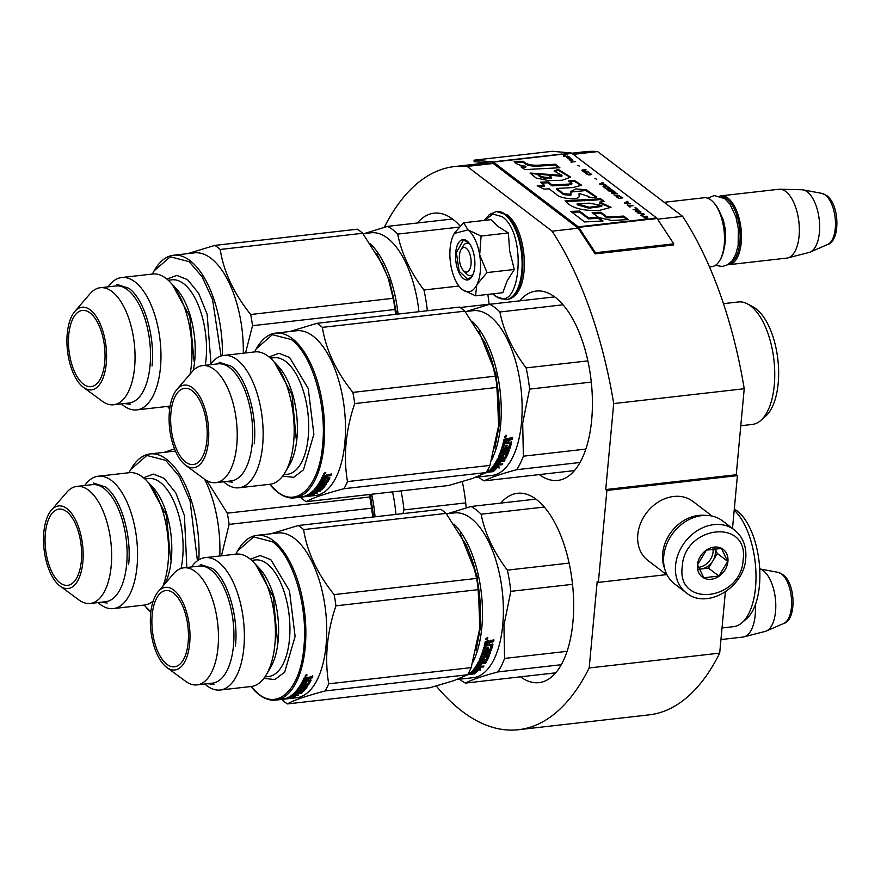 <?xml version="1.0" encoding="UTF-8"?>
<svg xmlns="http://www.w3.org/2000/svg" width="881" height="881" viewBox="0 0 881 881"><rect width="100%" height="100%" fill="white"/><g stroke="black" fill="none" stroke-linecap="round" stroke-linejoin="round"><path stroke-width="1.32" d="M725.371 591.911L719.689 653.129L589.18 667.963L597.197 581.493L598.353 582.385L606.888 490.464L605.721 489.572L736.241 474.738L744.225 388.741A283.385 132.172 -96.5 0 0 682.61 216.341L597.67 151.587A283.385 132.172 -96.5 0 0 585.006 151.73L571.769 153.239M436.26 686.002A283.385 132.172 -96.5 0 0 518.491 729.71L649.011 714.876A283.385 132.172 -96.5 0 0 719.689 653.129M732.496 528.479L737.408 475.63L736.241 474.738M518.491 729.71A283.385 132.172 -96.5 0 0 589.18 667.963M474.044 160.188L492.931 161.884A2.973 1.388 83.5 0 1 493.382 162.082L578.321 226.835A2.973 1.388 83.5 0 1 578.762 227.32L595.435 252.737L673.756 243.839L657.072 218.422A2.973 1.388 -96.5 0 0 656.631 217.937L571.692 153.173A2.973 1.388 -96.5 0 0 571.24 152.986L552.354 151.29L474.044 160.188L474.143 161.664L493.03 163.359A1.487 0.694 83.5 0 1 493.261 163.459L467.15 166.421A283.385 132.172 -96.5 0 0 454.486 166.564A283.385 132.172 -96.5 0 0 384.325 227.276M597.67 151.587L573.256 154.362M493.261 163.459L578.2 228.212L552.09 231.174L467.15 166.421M682.61 216.341L657.578 219.193M744.225 388.741L613.705 403.575A283.385 132.172 -96.5 0 0 552.09 231.174M613.705 403.575L605.721 489.572M737.408 475.63L606.888 490.464M666.499 574.632L598.353 582.385M500.782 503.106A95.291 44.435 83.5 0 1 517.455 493.294A95.291 44.435 83.5 0 1 536.43 499.494A95.291 44.435 83.5 0 1 573.652 602.824A95.291 44.435 83.5 0 1 538.985 682.643A95.291 44.435 83.5 0 1 520.517 676.817M462.305 481.687A95.291 44.435 83.5 0 1 466.181 507.83M417.363 222.992A95.291 44.435 83.5 0 1 434.047 213.169A95.291 44.435 83.5 0 1 453.01 219.369A95.291 44.435 83.5 0 1 460.157 226.076M487.832 294.408A95.291 44.435 83.5 0 1 489.142 304.441M519.537 300.884A95.291 44.435 83.5 0 1 536.221 291.06A95.291 44.435 83.5 0 1 555.184 297.271A95.291 44.435 83.5 0 1 592.406 400.602A95.291 44.435 83.5 0 1 557.739 480.42A95.291 44.435 83.5 0 1 539.282 474.595M734.38 529.91L722.541 520.88A39.601 31.98 127.3 0 0 686.266 521.1A39.601 31.98 127.3 0 0 663.723 556.329A39.601 31.98 127.3 0 0 674.527 583.861L686.365 592.891C706.848 610.081 744.39 587.374 745.755 558.4C746.659 546.33 742.87 536.837 734.38 529.91A39.601 31.98 127.3 0 0 698.115 530.131A39.601 31.98 127.3 0 0 675.573 565.36A39.601 31.98 127.3 0 0 686.365 592.891M743.157 559.71C748.883 517.995 684.207 525.34 682.246 566.637C676.509 608.353 741.185 600.996 743.157 559.71M727.926 561.439A17.323 13.986 127.3 0 0 714.194 547.09A17.323 13.986 127.3 0 0 697.466 564.897A17.323 13.986 127.3 0 0 711.209 579.258A17.323 13.986 127.3 0 0 727.926 561.439M727.684 561.395L721.429 548.467L706.353 550.173L697.543 564.82L703.798 577.749L718.874 576.042L727.684 561.395L717.321 553.488L714.821 548.334M718.874 576.042L708.5 568.135L717.321 553.488M699.018 569.214L708.5 568.135M698.952 569.06A14.845 11.993 127.3 0 0 700.968 568.994A14.845 11.993 127.3 0 0 712.916 560.812A14.845 11.993 127.3 0 0 715.295 553.72A14.845 11.993 127.3 0 0 714.722 548.334M712.927 548.489A14.845 11.993 -52.7 0 1 713.048 552.002A14.845 11.993 127.3 0 1 698.259 567.32M712.189 516.101L692.94 501.432A37.123 29.976 127.3 0 0 658.944 501.63A37.123 29.976 127.3 0 0 637.8 534.657A37.123 29.976 127.3 0 0 647.931 560.481L667.181 575.15M705.108 515.396A37.123 29.976 127.3 0 0 662.655 553.598A37.123 29.976 127.3 0 0 664.615 568.509M755.358 604.751A34.645 16.155 83.5 0 1 743.905 636.875A34.645 16.155 83.5 0 1 742.87 637.062L720.955 639.562M759.708 568.917L778.044 572.331A25.967 12.114 83.5 0 1 781.48 573.949A25.967 12.114 83.5 0 1 791.567 600.291A25.967 12.114 83.5 0 1 783.848 623.407L766.316 631.027A31.606 14.746 83.5 0 0 775.721 602.879A31.606 14.746 83.5 0 0 763.442 570.811A31.606 14.746 -96.5 0 0 759.708 568.939M766.316 631.027A31.606 14.746 83.5 0 1 765.226 631.402L743.905 636.875M466.291 248.288A12.378 5.771 -96.5 0 0 461.016 249.675A12.378 5.771 -96.5 0 0 463.384 270.577A12.378 5.771 -96.5 0 0 464.155 271.271A12.378 5.771 83.5 0 0 471.027 264.212A12.378 5.771 83.5 0 0 466.291 248.288M713.125 201.969A34.645 16.155 83.5 0 1 719.777 260.479L720.317 259.576A33.665 15.704 83.5 0 0 713.852 202.74L713.125 201.969A34.645 16.155 83.5 0 0 710.978 200.02A34.645 16.155 -96.5 0 0 704.073 197.762L664.186 202.3M719.777 260.479A34.645 16.155 83.5 0 1 711.903 266.624L709.48 266.899M729.512 263.43A33.665 15.704 83.5 0 0 740.084 233.85A33.665 15.704 83.5 0 0 726.99 199.106A33.665 15.704 -96.5 0 0 721.946 196.915M727.64 264.729A34.645 16.155 83.5 0 0 728.873 264.685A34.645 16.155 83.5 0 0 741.472 235.668A34.645 16.155 83.5 0 0 727.937 198.093A34.645 16.155 -96.5 0 0 721.043 195.835A34.645 16.155 -96.5 0 0 719.843 196.067M821.896 193.38L826.796 195.637C839.89 204.998 840.287 241.196 827.7 244.455A25.967 12.114 83.5 0 0 835.419 221.34A25.967 12.114 83.5 0 0 825.332 194.998A25.967 12.114 83.5 0 0 821.896 193.38L803.109 189.889A31.606 14.746 -96.5 0 1 807.293 191.86A31.606 14.746 83.5 0 1 819.572 223.928A31.606 14.746 83.5 0 1 810.179 252.076A31.606 14.746 83.5 0 1 809.077 252.451L787.768 257.924A34.645 16.155 83.5 0 0 799.32 227.981A34.645 16.155 83.5 0 0 785.808 191.518A34.645 16.155 -96.5 0 0 779.949 189.217A34.645 16.155 -96.5 0 0 778.903 189.261L721.043 195.835M787.768 257.924A34.645 16.155 83.5 0 1 786.733 258.111L728.873 264.685M803.109 189.889A31.606 14.746 -96.5 0 0 801.963 189.767L779.949 189.217M480.321 271.293A32.179 15.01 -96.5 0 0 479.682 254.818L487.028 272.57L477.028 284.442A32.179 15.01 -96.5 0 0 480.321 271.293M473.163 274.211A16.332 7.621 83.5 0 1 470.553 275.621A16.332 7.621 83.5 0 1 465.377 272.548M462.129 248.288A16.332 7.621 83.5 0 1 466.864 243.156A16.332 7.621 83.5 0 1 469.716 243.938M484.781 220.36L492.875 214.061L502.181 216.682C528.038 233.784 520.286 317.281 494.88 295.322L493.118 293.802M474.749 267.042A20.296 9.46 83.5 0 1 472.128 276.359A20.296 9.46 83.5 0 1 460.763 275.676A20.296 9.46 83.5 0 1 455.697 252.528A20.296 9.46 83.5 0 1 468.229 242.088A20.296 9.46 83.5 0 1 474.749 267.042M454.277 233.509L453.539 234.886A32.179 15.01 -96.5 0 0 450.709 264.366L450.83 265.137A32.179 15.01 83.5 0 0 460.455 287.845A32.179 15.01 83.5 0 0 462.272 289.519L462.635 289.794A32.179 15.01 83.5 0 0 476.786 284.926L475.542 295.807L502.809 292.701L507.137 280.918L514.295 269.476L509.67 251.019L508.359 232.958L498.051 226.494L490.926 219.666L463.659 222.761L467.998 229.908C473.659 234.621 477.557 242.925 479.682 254.818L481.092 236.053L467.998 229.908L454.321 233.432M508.359 232.958L481.092 236.053M514.295 269.476L487.028 272.57M475.542 295.807L462.635 289.794M454.871 232.551L463.659 222.761M472.271 276.105L467.899 279.409L459.177 271.304L456.369 252.649L463.417 240.061L468.428 242.286M476.114 650.255L480.508 627.052L477.216 576.295L460.267 533.875M472.888 662.193A82.913 38.665 -96.5 0 0 481.841 627.316A82.913 38.665 -96.5 0 0 453.979 524.052M734.203 510.132A61.626 28.743 -96.5 0 1 755.524 587.462A61.626 28.743 83.5 0 1 741.934 622.757A61.626 28.743 83.5 0 1 733.565 626.655L722.024 627.966M734.302 509.086A57.915 27.014 -96.5 0 1 759.433 585.491A57.915 27.014 83.5 0 1 746.67 618.66L741.934 622.757M474.485 673.183L472.833 673.37M472.315 673.425L468.714 673.833M555.669 672.831L465.454 683.083A91.569 42.706 83.5 0 1 459.574 679.218M561.252 664.715L497.919 671.917C482.116 676.201 471.291 679.923 465.454 683.083M567.067 651.323L504.593 658.415A91.569 42.706 83.5 0 1 497.919 671.917M535.923 499.109L470.994 506.487L447.724 513.667M544.304 507.027L481.125 514.207A91.569 42.706 -96.5 0 0 470.994 506.487M569.115 563.102L507.357 570.128C493.624 552.057 484.88 533.412 481.125 514.207M572.529 584.323L510.815 591.338A91.569 42.706 -96.5 0 0 507.357 570.128M504.593 658.415L503.932 625.312L510.815 591.338M446.403 513.821L454.464 512.907A82.913 38.665 -96.5 0 1 502.732 624.937A82.913 38.665 83.5 0 1 473.196 677.665L457.074 679.493M472.458 672.434L474.374 672.776L474.617 673.701L472.712 673.348A82.913 38.665 -96.5 0 0 476.566 669.142L476.28 668.294M476.566 669.142L474.33 668.514L479.859 667.886L480.552 670.177L479.55 667.038L475.013 667.556M474.374 672.776A81.922 38.202 -96.5 0 0 478.262 668.8L480.277 669.296M474.617 673.701A82.913 38.665 -96.5 0 0 478.548 669.681L478.262 668.8M472.326 673.458A82.913 38.665 -96.5 0 0 476.192 669.274L474.187 668.723A82.913 38.665 -96.5 0 1 470.399 673.073L468.395 672.655L468.879 674.483L474.452 673.844L472.326 673.458L472.073 672.544A81.922 38.202 -96.5 0 0 475.377 669.053M473.328 672.765L474.209 672.919L473.031 673.051M472.238 673.15L468.648 673.558M490.948 645.288L490.684 644.925A81.922 38.202 -96.5 0 0 490.684 644.925L484.374 645.399M480.806 664.186A81.922 38.202 -96.5 0 1 479.914 665.596L480.233 666.432L483.966 666.014L483.317 666.972L475.024 667.545A82.913 38.665 -96.5 0 0 478.713 661.191L486.004 659.726A82.913 38.665 -96.5 0 0 487.512 656.334L485.387 656.576A82.913 38.665 -96.5 0 1 484.407 658.823L479.583 659.373A82.913 38.665 -96.5 0 0 483.878 647.271L485.497 647.083A82.913 38.665 -96.5 0 1 484.572 650.222L486.114 650.266A82.913 38.665 -96.5 0 0 486.907 647.623L488.515 647.447A82.913 38.665 -96.5 0 1 487.722 650.09L489.924 649.616A82.913 38.665 -96.5 0 0 491.102 645.509L484.209 646.059A82.913 38.665 -96.5 0 0 485.244 641.665L488.481 640.63L489.263 641.522L490.475 640.399L493.966 640.002A82.913 38.665 -96.5 0 1 493.613 641.621L489.715 642.712L489.285 642.161L489.351 644.264L489.715 642.712M484.407 658.823L484.043 658.074L479.738 659.032M480.024 659.792L479.693 659.12M485.387 656.576L485.002 655.86A81.922 38.202 -96.5 0 1 484.043 658.074M487.336 656.158L486.962 655.442L485.002 655.86M485.728 656.345L485.343 655.629M478.614 666.62L480.233 666.432A82.913 38.665 -96.5 0 0 481.698 664.087L480.079 664.274A82.913 38.665 -96.5 0 1 478.614 666.62L475.399 666.983M476.797 665.805L477.117 666.642A82.913 38.665 -96.5 0 0 478.724 664.032L478.383 663.228A81.922 38.202 -96.5 0 1 476.797 665.805L476.951 665.937M478.724 664.032L485.684 663.239L485.343 662.435L478.383 663.228M483.306 661.113L482.953 660.343A81.922 38.202 -96.5 0 1 482.193 661.796L482.535 662.589A82.913 38.665 -96.5 0 0 483.306 661.113L486.378 660.772L486.026 659.99L482.953 660.343M489.032 654.715A81.922 38.202 -96.5 0 1 486.929 659.451L487.292 660.21A82.913 38.665 -96.5 0 0 489.517 655.178L489.274 654.726M489.517 655.178L484.165 655.783A82.913 38.665 -96.5 0 1 483.217 658.074L481.775 658.426L481.235 657.523A81.922 38.202 -96.5 0 0 482.689 653.911L483.085 654.605A82.913 38.665 -96.5 0 1 481.61 658.261M483.085 654.605L490.045 653.812L489.649 653.118L482.689 653.911M489.649 653.118L490.122 651.808M490.045 653.812L490.53 652.491L483.559 653.284L483.625 651.257L483.559 653.284M492.501 643.912A81.922 38.202 -96.5 0 1 490.772 649.903L491.18 650.552L490.321 651.202L489.913 650.552L483.625 651.257M490.321 651.202L484.032 651.918M491.18 650.552A82.913 38.665 -96.5 0 0 492.931 644.485L492.512 643.912M492.931 644.485L489.351 644.264M487.127 637.481L486.697 639.749L487.127 637.481L487.821 637.712M486.708 639.099L485.827 639.188M486.257 639.232L486.697 639.749L485.993 639.507M487.292 660.21L486.378 660.772M485.684 663.239L486.279 662.16L482.535 662.589M480.552 670.177L478.548 669.681M493.613 641.621L490.111 641.423L489.285 642.161M493.173 641.071L493.525 639.485M490.904 645.299L490.486 644.705M480.354 661.455L481.698 661.301A82.913 38.665 -96.5 0 1 480.927 662.765L479.418 662.776L479.638 660.893L480.002 661.664M486.598 642.667L486.158 642.117A81.922 38.202 -96.5 0 1 485.695 644.066L486.125 644.639A82.913 38.665 -96.5 0 0 486.598 642.667L486.158 642.117M486.907 642.381L488.261 642.227A82.913 38.665 -96.5 0 1 487.744 644.452L486.125 644.639M488.261 642.227L486.477 641.831M480.894 661.389A81.922 38.202 -96.5 0 0 481.345 660.53L479.991 660.684M479.793 662.072L479.066 661.983L479.638 660.893M487.942 649.374L487.314 649.451A81.922 38.202 -96.5 0 0 487.898 647.513M484.726 649.738L484.165 649.583A81.922 38.202 -96.5 0 0 484.88 647.161M485.343 662.435L485.938 661.378M486.929 659.451L486.026 659.99M490.772 649.903L489.913 650.552M481.698 661.301L481.345 660.53M486.059 639.177L487.589 639L487.017 638.527L487.777 638.009L485.816 638.89M465.498 543.566A84.147 39.249 83.5 0 1 466.357 545.339L446.072 513.403L303.604 529.591C307.139 552.024 317.314 573.696 334.119 594.609A94.047 43.863 83.5 0 1 335.947 605.82L478.405 589.62L479.826 627.977A84.147 39.249 83.5 0 1 479.815 628.054L471.17 667.622L328.712 683.81C324.483 658.57 326.895 632.569 335.947 605.82M303.604 529.591A94.047 43.863 83.5 0 0 300.95 527.389A94.047 43.863 -96.5 0 0 298.263 525.517L440.731 509.328A94.047 43.863 83.5 0 1 443.418 511.2A94.047 43.863 83.5 0 1 446.072 513.403M281.755 699.426L282.085 699.844A94.047 43.863 -96.5 0 0 284.75 702.047A94.047 43.863 83.5 0 0 287.437 703.919C293.384 700.351 305.971 696.023 325.177 690.946A94.047 43.863 83.5 0 0 328.712 683.81M306.346 674.714L305.63 676.564L306.346 674.714L307.073 674.978M302.161 688.204L302.062 689.173A82.913 38.665 83.5 0 1 300.795 690.704L295.961 691.255A82.913 38.665 83.5 0 0 301.853 682.522L303.46 682.335A82.913 38.665 83.5 0 1 302.139 684.713L303.648 684.691A82.913 38.665 83.5 0 0 304.782 682.698L306.39 682.522A82.913 38.665 83.5 0 1 305.255 684.515L307.491 684.097A82.913 38.665 83.5 0 0 309.198 680.98L302.337 681.586A82.913 38.665 83.5 0 0 303.945 678.117L312.744 676.597A82.913 38.665 83.5 0 1 312.193 677.885L312.37 675.881M312.193 677.885L309.121 678.238L308.746 677.5L311.819 677.148M309.121 678.238L308.218 678.844L307.843 678.095L307.634 680.066L311.136 680.143A82.913 38.665 83.5 0 1 308.603 684.746L308.273 683.931L307.326 684.427L307.656 685.253L301.368 685.969L301.049 685.143L307.326 684.427M308.218 678.844L307.634 680.066M310.608 679.736A81.922 38.202 83.5 0 1 308.273 683.931M301.049 685.143L300.729 686.949L307.689 686.167L307.029 687.114L306.72 686.266M301.368 685.969L300.729 686.949M307.029 687.114L300.069 687.907L299.76 687.059L300.718 686.949M299.76 687.059A81.922 38.202 83.5 0 1 297.822 689.57L297.976 689.669M300.069 687.907A82.913 38.665 83.5 0 1 298.108 690.44L297.822 689.57M306.225 687.786L300.972 688.678A82.913 38.665 83.5 0 1 299.716 690.264L298.108 690.44M305.564 687.819A81.922 38.202 83.5 0 1 303.163 690.572L302.194 690.946M306.324 688.072A82.913 38.665 83.5 0 1 303.427 691.475L303.163 690.572M298.681 691.728A81.922 38.202 83.5 0 1 298.163 692.213L298.417 693.127A82.913 38.665 83.5 0 0 299.386 692.202L299.232 691.673M295.245 693.116L294.21 693.226L294.452 694.151L301.412 693.358L301.269 692.807M297.271 692.884L298.318 692.763M294.21 693.226A81.922 38.202 83.5 0 1 293.01 694.195M294.452 694.151A82.913 38.665 83.5 0 1 292.492 695.671L292.294 694.79M295.388 694.525L295.587 695.384A82.913 38.665 83.5 0 0 297.371 694.041L295.763 694.228A82.913 38.665 83.5 0 1 293.979 695.572L292.492 695.671M290.576 696.067L298.45 695.065M291.655 695.296L292.382 695.208M294.871 694.922L295.465 694.856M302.436 689.008L304.198 688.931A82.913 38.665 83.5 0 1 302.238 691.222L294.86 692.444A82.913 38.665 83.5 0 1 290.301 696.243L290.642 696.375M304.154 688.832L303.901 688.072A81.922 38.202 83.5 0 1 303.824 688.171M304.044 688.821L303.769 688.017M299.826 691.111L299.584 690.352M300.795 690.704L300.509 689.812L299.54 690.219M302.646 682.434A81.922 38.202 83.5 0 1 301.809 683.898L301.963 684.041M302.139 684.713L301.809 683.898M305.553 682.61A81.922 38.202 83.5 0 1 304.925 683.7L305.255 684.515M309.132 680.826L308.846 680.209A81.922 38.202 83.5 0 1 308.791 680.297M309.033 680.815L308.68 680.044L302.756 680.727M296.049 692.686L295.322 693.38L296.809 693.314A82.913 38.665 83.5 0 0 297.778 692.389L296.049 692.686L295.862 692.048M295.785 691.783L295.201 692.554M295.322 693.38L295.058 692.477M296.589 692.521L296.556 692.4A81.922 38.202 83.5 0 0 297.073 691.915M306.841 678.502L305.134 678.888L304.771 678.15A81.922 38.202 83.5 0 1 304.055 679.669L304.419 680.429L306.026 680.253A82.913 38.665 83.5 0 0 306.841 678.502L306.467 677.764L304.771 678.15M305.134 678.888A82.913 38.665 83.5 0 1 304.419 680.429M305.487 678.656L305.123 677.907M295.983 692.466L296.556 692.4M296.556 690.561L298.086 690.385M302.139 688.138L301.765 688.314A81.922 38.202 83.5 0 1 300.509 689.812M296.093 691.1L299.694 690.693M299.353 692.081L301.908 691.794L301.17 692.433M308.746 677.5L307.843 678.095M307.921 677.918L307.568 677.236M283.142 698.82L284.915 698.776A82.913 38.665 83.5 0 0 289.309 696.86L291.193 696.992A82.913 38.665 83.5 0 1 286.743 698.699L286.666 698.159M283.197 699.206L286.743 698.699M292.426 696.419A81.922 38.202 83.5 0 1 291.556 696.772M293.318 696.32L293.45 697.003L295.344 697.058L295.003 696.133L291.512 696.53M291.589 696.904A82.913 38.665 83.5 0 1 287.14 698.644L288.902 698.104M293.45 697.003A82.913 38.665 83.5 0 1 288.957 698.534M253.541 562.221A66.615 31.066 83.5 0 1 266.326 674.703L270.61 667.413A58.653 27.355 83.5 0 0 259.355 568.366L253.541 562.221A66.615 31.066 83.5 0 0 249.4 558.455A66.615 31.066 -96.5 0 0 236.141 554.127L205.086 557.651A66.615 31.066 -96.5 0 0 191.551 566.946M266.326 674.703A66.615 31.066 83.5 0 1 251.184 686.497L220.14 690.021A66.615 31.066 83.5 0 0 244.367 634.221A66.615 31.066 83.5 0 0 218.356 561.99A66.615 31.066 -96.5 0 0 205.086 557.651M204.855 684.008A66.615 31.066 -96.5 0 0 206.881 685.682A66.615 31.066 83.5 0 0 220.14 690.021M197.025 684.889L212.497 683.138A58.906 27.476 83.5 0 0 233.928 633.791A58.906 27.476 83.5 0 0 210.911 569.919A58.906 27.476 -96.5 0 0 199.183 566.076L183.722 567.838A58.906 27.476 -96.5 0 0 173.425 573.883L158.206 591.625A41.583 19.393 -96.5 0 0 150.871 630.609A41.583 19.393 -96.5 0 0 166.586 667.269A41.583 19.393 83.5 0 0 166.817 667.446L185.627 681.31A58.906 27.476 83.5 0 0 197.025 684.889A58.906 27.476 83.5 0 0 218.455 635.553A58.906 27.476 83.5 0 0 195.45 571.67A58.906 27.476 -96.5 0 0 183.722 567.838M166.817 667.446A41.583 19.393 83.5 0 0 189.69 643.295A41.583 19.393 83.5 0 0 173.744 590.061A41.583 19.393 -96.5 0 0 158.206 591.625M173.469 593.045A38.368 17.895 -96.5 0 0 165.837 590.545A38.368 17.895 -96.5 0 0 151.873 622.68A38.368 17.895 -96.5 0 0 166.861 664.285A38.368 17.895 -96.5 0 0 174.493 666.785A38.368 17.895 -96.5 0 0 188.457 634.639A38.368 17.895 -96.5 0 0 173.469 593.045M250.325 559.193L260.258 555.537L270.841 559.688L289.464 590.722L295.102 636.434L284.684 672.082L274.938 679.548L263.871 678.37M250.865 686.53L258.386 693.898C278.825 710.604 300.63 688.182 303.879 647.128C308.174 606.888 293.131 556.374 272.504 541.771L253.662 536.914L237.562 550.944L235.822 554.16M253.288 689.272L254.014 690.032A82.913 38.665 -96.5 0 0 259.168 694.724A82.913 38.665 -96.5 0 0 275.676 700.12A82.913 38.665 -96.5 0 0 305.839 630.664A82.913 38.665 -96.5 0 0 273.451 540.747A82.913 38.665 -96.5 0 0 256.955 535.351A82.913 38.665 -96.5 0 0 238.101 550.041L237.562 550.944M256.955 535.351L277.834 532.983A82.913 38.665 -96.5 0 1 294.342 538.379A82.913 38.665 83.5 0 1 326.73 628.285A82.913 38.665 83.5 0 1 296.556 697.741L275.676 700.12M308.603 684.746L307.656 685.253M303.427 691.475L299.386 692.202M298.417 693.127L302.161 692.708L301.412 693.358M295.587 695.384L298.549 695.483M479.815 628.054L479.826 627.977A84.147 39.249 83.5 0 0 472.073 559.831M471.17 667.622A94.047 43.863 83.5 0 1 467.646 674.747L453.803 680.672L429.906 687.731L287.437 703.919M467.646 674.747L325.177 690.946M298.263 525.517L271.095 533.743M466.357 545.339L471.842 559.116L476.588 578.421L334.119 594.609M476.588 578.421A94.047 43.863 83.5 0 1 478.405 589.62M306.676 675.749L305.079 676.112L305.509 675.287L306.918 675.132L306.103 675.573L306.676 675.749M200.317 564.468L212.332 568.399C227.54 579.169 238.63 616.392 235.458 646.059M277.46 641.28L273.275 596.789L255.853 564.864M213.951 684.449L207.652 683.689M373.709 516.938L370.306 494.406M375.042 516.784A82.913 38.665 -96.5 0 0 371.639 494.252M465.708 502.897L403.994 509.912A91.569 42.706 -96.5 0 0 401.02 490.915M402.914 513.623L403.994 509.912M395.921 514.416A82.913 38.665 -96.5 0 0 392.53 491.884M165.066 583.618A58.653 27.355 83.5 0 0 152.534 486.929L146.72 480.784A66.615 31.066 83.5 0 0 142.579 477.028A66.615 31.066 -96.5 0 0 129.32 472.69L98.276 476.214A66.615 31.066 -96.5 0 0 84.73 485.519M153.217 601.018A66.615 31.066 83.5 0 1 144.363 605.06L113.319 608.595A66.615 31.066 83.5 0 0 137.557 552.794A66.615 31.066 83.5 0 0 111.535 480.552A66.615 31.066 -96.5 0 0 98.276 476.214M98.033 602.571A66.615 31.066 -96.5 0 0 100.06 604.256A66.615 31.066 83.5 0 0 113.319 608.595M90.203 603.463L105.676 601.701A58.906 27.476 83.5 0 0 127.106 552.354A58.906 27.476 83.5 0 0 104.09 488.481A58.906 27.476 -96.5 0 0 92.373 484.649L76.9 486.4A58.906 27.476 -96.5 0 0 66.604 492.457L51.384 510.187A41.583 19.393 -96.5 0 0 44.05 549.171A41.583 19.393 -96.5 0 0 59.765 585.832A41.583 19.393 83.5 0 0 59.996 586.008L78.816 599.873A58.906 27.476 83.5 0 0 90.203 603.463A58.906 27.476 83.5 0 0 111.634 554.116A58.906 27.476 83.5 0 0 88.629 490.243A58.906 27.476 -96.5 0 0 76.9 486.4M59.996 586.008A41.583 19.393 83.5 0 0 82.869 561.869A41.583 19.393 83.5 0 0 66.923 508.623A41.583 19.393 -96.5 0 0 51.384 510.187M66.648 511.608A38.368 17.895 -96.5 0 0 59.016 509.108A38.368 17.895 -96.5 0 0 45.052 541.242A38.368 17.895 -96.5 0 0 60.04 582.848A38.368 17.895 -96.5 0 0 67.683 585.347A38.368 17.895 -96.5 0 0 81.636 553.213A38.368 17.895 -96.5 0 0 66.648 511.608M146.72 480.784A66.615 31.066 83.5 0 1 162.941 586.107M143.504 477.766L153.437 474.099L164.02 478.262L175.804 492.942L184.437 515.583L186.816 567.485M197.432 560.768L190.065 500.959L179.328 476.445L165.683 460.334L146.841 455.477L130.751 469.507L129 472.723M144.055 605.093L150.86 611.91M198.831 559.831A82.913 38.665 -96.5 0 0 166.641 459.32A82.913 38.665 -96.5 0 0 150.133 453.924A82.913 38.665 -96.5 0 0 131.28 468.604L130.751 469.507M146.466 607.835L147.193 608.606A82.913 38.665 -96.5 0 0 150.838 612.064M204.634 479.264A82.913 38.665 83.5 0 1 219.787 555.988M175.693 451.612A82.913 38.665 -96.5 0 0 171.013 451.546L150.133 453.924M372.762 517.048L371.595 508.194L229.126 524.382L221.461 555.79M369.624 494.483A84.147 39.249 83.5 0 1 373.004 517.015M174.537 448.881L164.273 452.316M369.326 494.516L369.767 496.983L227.298 513.171L206.727 480.597M227.298 513.171A94.047 43.863 83.5 0 1 229.126 524.382M369.767 496.983A94.047 43.863 83.5 0 1 371.595 508.194M93.496 483.041L105.511 486.962C120.719 497.732 131.809 534.954 128.637 564.622M170.65 559.842L166.454 515.363L149.032 483.427M107.13 603.022L100.83 602.252M494.869 448.033L499.274 424.829L495.981 374.062L479.022 331.652M491.642 459.959A82.913 38.665 -96.5 0 0 500.606 425.083A82.913 38.665 -96.5 0 0 472.734 321.829M760.688 420.534L765.424 416.427A57.915 27.014 83.5 0 0 778.198 383.257A57.915 27.014 -96.5 0 0 752.969 306.808L747.429 303.879A61.626 28.743 -96.5 0 1 774.278 385.228A61.626 28.743 83.5 0 1 760.688 420.534A61.626 28.743 83.5 0 1 752.33 424.422L740.789 425.732M747.429 303.879A61.626 28.743 -96.5 0 0 738.41 301.963L723.477 303.659M493.25 470.961L491.587 471.148M491.069 471.203L487.479 471.61M574.423 470.597L484.22 480.85A91.569 42.706 83.5 0 1 478.339 476.984M580.006 462.492L516.684 469.694C500.871 473.978 490.056 477.7 484.22 480.85M585.832 449.09L523.358 456.193A91.569 42.706 83.5 0 1 516.684 469.694M554.678 296.886L489.759 304.264L466.478 311.445M563.069 304.804L499.879 311.984A91.569 42.706 -96.5 0 0 489.759 304.264M587.88 360.88L526.122 367.895C512.39 349.834 503.646 331.19 499.879 311.984M591.294 382.101L529.58 389.116A91.569 42.706 -96.5 0 0 526.122 367.895M523.358 456.193L522.697 423.078L529.58 389.116M465.168 311.599L473.229 310.674A82.913 38.665 -96.5 0 1 521.486 422.715A82.913 38.665 83.5 0 1 491.95 475.443L475.839 477.271M491.224 470.212L493.14 470.553L493.382 471.478L491.466 471.126A82.913 38.665 -96.5 0 0 495.331 466.919L495.034 466.071M495.331 466.919L493.085 466.291L498.613 465.664L499.318 467.954L498.305 464.816L493.778 465.322A82.913 38.665 -96.5 0 0 497.479 458.957L504.769 457.503A82.913 38.665 -96.5 0 0 506.278 454.1L505.716 453.219L504.108 453.396L504.141 454.343A82.913 38.665 -96.5 0 1 503.172 456.6L498.789 457.569L498.459 456.887M493.14 470.553A81.922 38.202 -96.5 0 0 497.016 466.578L499.031 467.073M493.382 471.478A82.913 38.665 -96.5 0 0 497.313 467.448L497.016 466.578M491.08 471.236A82.913 38.665 -96.5 0 0 494.946 467.051L492.942 466.49A82.913 38.665 -96.5 0 1 489.153 470.85L487.16 470.421L487.645 472.249L493.206 471.621L491.08 471.236L490.827 470.322A81.922 38.202 -96.5 0 0 494.131 466.82M492.083 470.542L492.964 470.696L491.785 470.828M490.992 470.917L487.402 471.324M509.427 442.736A81.922 38.202 -96.5 0 0 509.438 442.691L503.128 443.176M498.789 457.569L498.338 457.14A82.913 38.665 -96.5 0 0 502.644 445.048L504.251 444.861A82.913 38.665 -96.5 0 1 503.337 448L504.879 448.044A82.913 38.665 -96.5 0 0 505.661 445.401L507.269 445.213A82.913 38.665 -96.5 0 1 506.487 447.856L508.689 447.394A82.913 38.665 -96.5 0 0 509.868 443.286L502.963 443.826A82.913 38.665 -96.5 0 0 504.009 439.432L507.236 438.408L508.029 439.3L509.24 438.176L512.72 437.78A82.913 38.665 -96.5 0 1 512.368 439.388L508.48 440.478L508.051 439.927L508.106 442.042L508.48 440.478M503.172 456.6L502.798 455.851L498.492 456.81M502.798 455.851A81.922 38.202 -96.5 0 0 503.767 453.627M506.101 453.935L504.494 454.111L504.108 453.396M506.19 453.935L505.892 453.385M493.778 465.322L502.071 464.739L502.732 463.78L498.987 464.21L498.668 463.373A81.922 38.202 -96.5 0 0 499.571 461.963M497.38 464.397L498.987 464.21A82.913 38.665 -96.5 0 0 500.452 461.864L498.844 462.04A82.913 38.665 -96.5 0 1 497.38 464.397L494.164 464.761M495.551 463.582L495.871 464.419A82.913 38.665 -96.5 0 0 497.479 461.798L497.137 461.005A81.922 38.202 -96.5 0 1 495.551 463.582L495.706 463.714M497.479 461.798L504.439 461.016L504.097 460.212L497.137 461.005M502.071 458.891L501.718 458.12A81.922 38.202 -96.5 0 1 500.948 459.574L501.3 460.367A82.913 38.665 -96.5 0 0 502.071 458.891L505.132 458.538L504.78 457.768L501.718 458.12M507.797 452.493A81.922 38.202 -96.5 0 1 505.694 457.217L506.046 457.988A82.913 38.665 -96.5 0 0 508.282 452.944L508.029 452.493M508.282 452.944L502.93 453.561A82.913 38.665 -96.5 0 1 501.972 455.851L500.54 456.204L499.99 455.301A81.922 38.202 -96.5 0 0 501.454 451.689L501.84 452.382A82.913 38.665 -96.5 0 1 500.364 456.028M501.84 452.382L508.8 451.59L508.414 450.896L501.454 451.689M508.414 450.896L508.888 449.585M508.8 451.59L509.284 450.257L502.324 451.05L502.39 449.035L502.324 451.05M509.945 448.33A82.913 38.665 -96.5 0 0 511.685 442.262L511.266 441.689A81.922 38.202 -96.5 0 1 509.537 447.669L509.945 448.33L509.075 448.98L508.678 448.319L502.39 449.035M509.075 448.98L502.787 449.695M511.685 442.262L508.106 442.042M505.892 435.247L505.463 437.527L505.892 435.247L506.586 435.489M505.463 436.877L504.593 436.965M505.022 437.009L505.463 437.527L504.758 437.284M506.046 457.988L505.132 458.538M504.439 461.016L505.044 459.937L501.3 460.367M499.318 467.954L497.313 467.448M512.368 439.388L508.866 439.201L508.051 439.927M511.938 438.848L512.279 437.251M509.67 443.066L509.24 442.482M499.109 459.221L500.463 459.067A82.913 38.665 -96.5 0 1 499.692 460.543L498.172 460.554L498.404 458.66L498.756 459.442M505.353 440.445L504.923 439.894A81.922 38.202 -96.5 0 1 504.461 441.833L504.89 442.405A82.913 38.665 -96.5 0 0 505.353 440.445L504.923 439.894M505.672 440.159L507.016 440.004A82.913 38.665 -96.5 0 1 506.498 442.229L504.89 442.405M507.016 440.004L505.242 439.608M499.659 459.166A81.922 38.202 -96.5 0 0 500.1 458.296L498.756 458.45M498.547 459.849L497.831 459.761L498.404 458.66M506.707 447.152L506.079 447.218A81.922 38.202 -96.5 0 0 506.663 445.29M503.48 447.515L502.93 447.361A81.922 38.202 -96.5 0 0 503.646 444.927M504.097 460.212L504.692 459.144M505.694 457.217L504.78 457.768M509.537 447.669L508.678 448.319M500.463 459.067L500.1 458.296M504.824 436.943L506.355 436.767L505.716 436.624L506.531 435.787L504.571 436.668M484.264 341.343A84.147 39.249 83.5 0 1 485.112 343.116L464.838 311.169L322.369 327.369C325.904 349.79 336.079 371.463 352.874 392.386A94.047 43.863 83.5 0 1 354.702 403.586L497.17 387.398L498.58 425.754A84.147 39.249 83.5 0 1 498.58 425.82L489.935 465.399L347.466 481.588C343.249 456.336 345.66 430.346 354.702 403.586M322.369 327.369A94.047 43.863 83.5 0 0 319.704 325.166A94.047 43.863 -96.5 0 0 317.017 323.294L459.486 307.095A94.047 43.863 83.5 0 1 462.173 308.978A94.047 43.863 83.5 0 1 464.838 311.169M300.52 497.203L300.85 497.622A94.047 43.863 -96.5 0 0 303.505 499.813A94.047 43.863 83.5 0 0 306.192 501.696C312.138 498.117 324.726 493.789 343.942 488.713A94.047 43.863 83.5 0 0 347.466 481.588M325.111 472.48L324.395 474.33L325.111 472.48L325.838 472.756M324.131 473.846L324.395 474.33L323.668 474.066M320.915 485.982L320.827 486.951A82.913 38.665 83.5 0 1 319.55 488.481L314.726 489.021A82.913 38.665 83.5 0 0 320.618 480.288L322.226 480.112A82.913 38.665 83.5 0 1 320.904 482.48L322.402 482.469A82.913 38.665 83.5 0 0 323.536 480.475L325.144 480.299A82.913 38.665 83.5 0 1 324.021 482.292L326.245 481.874A82.913 38.665 83.5 0 0 327.963 478.757L321.091 479.352A82.913 38.665 83.5 0 0 322.71 475.894L331.509 474.374A82.913 38.665 83.5 0 1 330.948 475.663L331.124 473.659M330.948 475.663L327.886 476.015L327.512 475.277L330.584 474.925M327.886 476.015L326.972 476.61L326.609 475.872L326.399 477.843L329.901 477.92A82.913 38.665 83.5 0 1 327.358 482.524L327.027 481.698L326.091 482.193L326.422 483.019L320.133 483.735L319.803 482.909L326.091 482.193M326.972 476.61L326.399 477.843M329.362 477.502A81.922 38.202 83.5 0 1 327.027 481.698M319.803 482.909L319.484 484.726L326.444 483.933L325.794 484.891L325.485 484.043M320.133 483.735L318.515 484.825A81.922 38.202 83.5 0 1 316.587 487.336L316.731 487.446M325.794 484.891L318.834 485.673L318.515 484.825M318.834 485.673A82.913 38.665 83.5 0 1 316.874 488.217L316.587 487.336M324.99 485.563L319.737 486.455A82.913 38.665 83.5 0 1 318.481 488.041L316.874 488.217M324.318 485.585A81.922 38.202 83.5 0 1 321.917 488.349L320.948 488.724M325.089 485.849A82.913 38.665 83.5 0 1 322.193 489.241L321.917 488.349M317.435 489.506A81.922 38.202 83.5 0 1 316.929 489.99L317.182 490.904A82.913 38.665 83.5 0 0 318.14 489.979L317.986 489.44M313.999 490.882L312.975 491.003L313.218 491.928L320.177 491.135L320.034 490.585M316.026 490.651L317.072 490.541M312.975 491.003A81.922 38.202 83.5 0 1 311.775 491.961M313.218 491.928A82.913 38.665 83.5 0 1 311.257 493.437L311.048 492.567M314.143 492.303L314.352 493.162A82.913 38.665 83.5 0 0 316.125 491.818L314.517 491.994A82.913 38.665 83.5 0 1 312.733 493.349L311.257 493.437M309.341 493.834L317.215 492.842M310.409 493.063L311.147 492.986M313.636 492.699L314.22 492.633M321.191 486.786L322.953 486.708A82.913 38.665 83.5 0 1 320.992 488.988L313.614 490.221A82.913 38.665 83.5 0 1 309.066 494.021L309.407 494.153M322.92 486.598L322.655 485.838A81.922 38.202 83.5 0 1 322.578 485.938M322.809 486.598L322.523 485.794M318.581 488.889L318.349 488.129M319.55 488.481L319.274 487.589L318.305 487.997M321.4 480.2A81.922 38.202 83.5 0 1 320.563 481.676L320.728 481.808M320.904 482.48L320.563 481.676M324.318 480.387A81.922 38.202 83.5 0 1 323.679 481.478L324.021 482.292M327.886 478.603L327.6 477.976A81.922 38.202 83.5 0 1 327.556 478.075M327.798 478.592L327.435 477.821L321.521 478.493M314.803 490.464L314.077 491.158L315.563 491.091A82.913 38.665 83.5 0 0 316.532 490.155L314.803 490.464L314.627 489.825M314.55 489.55L313.966 490.321M314.077 491.158L313.823 490.243M315.354 490.299L315.31 490.166A81.922 38.202 83.5 0 0 315.827 489.693M325.596 476.269L323.9 476.654L323.525 475.916A81.922 38.202 83.5 0 1 322.82 477.447L323.184 478.207L324.792 478.02A82.913 38.665 83.5 0 0 325.596 476.269L325.232 475.531L323.525 475.916M323.9 476.654A82.913 38.665 83.5 0 1 323.184 478.207M324.252 476.423L323.878 475.685M314.748 490.232L315.31 490.166M315.321 488.338L316.852 488.162M320.893 485.916L320.53 486.081A81.922 38.202 83.5 0 1 319.274 487.589M314.858 488.878L318.448 488.459M318.107 489.858L320.662 489.561L319.935 490.21M327.512 475.277L326.609 475.872M326.686 475.696L326.333 475.002M301.908 496.587L303.67 496.554A82.913 38.665 83.5 0 0 308.064 494.637L309.947 494.759A82.913 38.665 83.5 0 1 305.498 496.477L305.421 495.937M301.952 496.983L307.469 495.948M311.191 494.197A81.922 38.202 83.5 0 1 310.321 494.549M312.083 494.098L312.215 494.781L314.11 494.836L313.768 493.9L310.266 494.307M310.343 494.682A82.913 38.665 83.5 0 1 305.905 496.421L307.656 495.882M312.215 494.781A82.913 38.665 83.5 0 1 307.722 496.311M272.306 359.999A66.615 31.066 83.5 0 1 285.092 472.469L289.375 465.179A58.653 27.355 83.5 0 0 278.11 366.133L272.306 359.999A66.615 31.066 83.5 0 0 268.154 356.232A66.615 31.066 -96.5 0 0 254.895 351.893L223.851 355.428A66.615 31.066 -96.5 0 0 210.306 364.723M285.092 472.469A66.615 31.066 83.5 0 1 269.938 484.264L238.894 487.799A66.615 31.066 83.5 0 0 263.133 431.998A66.615 31.066 83.5 0 0 237.11 359.767A66.615 31.066 -96.5 0 0 223.851 355.428M223.609 481.775A66.615 31.066 -96.5 0 0 225.635 483.46A66.615 31.066 83.5 0 0 238.894 487.799M215.779 482.667L231.251 480.905A58.906 27.476 83.5 0 0 252.682 431.569A58.906 27.476 83.5 0 0 229.677 367.685A58.906 27.476 -96.5 0 0 217.948 363.853L202.476 365.615A58.906 27.476 -96.5 0 0 192.179 371.661L176.96 389.391A41.583 19.393 -96.5 0 0 169.626 428.375A41.583 19.393 -96.5 0 0 185.34 465.047A41.583 19.393 83.5 0 0 185.583 465.223L204.392 479.088A58.906 27.476 83.5 0 0 215.779 482.667A58.906 27.476 83.5 0 0 237.22 433.32A58.906 27.476 83.5 0 0 214.204 369.447A58.906 27.476 -96.5 0 0 202.476 365.615M185.583 465.223A41.583 19.393 83.5 0 0 208.456 441.073A41.583 19.393 83.5 0 0 192.51 387.827A41.583 19.393 -96.5 0 0 176.96 389.391M192.234 390.823A38.368 17.895 -96.5 0 0 184.592 388.323A38.368 17.895 -96.5 0 0 170.639 420.457A38.368 17.895 -96.5 0 0 185.616 462.051A38.368 17.895 -96.5 0 0 193.258 464.551A38.368 17.895 -96.5 0 0 207.211 432.417A38.368 17.895 -96.5 0 0 192.234 390.823M269.079 356.97L279.013 353.303L289.596 357.466L308.229 388.488L313.867 434.212L303.449 469.859L293.703 477.326L282.625 476.147M269.63 484.308L277.152 491.675C297.591 508.381 319.396 485.96 322.633 444.905C326.928 404.665 311.896 354.151 291.259 339.548L272.416 334.681L256.327 348.722L254.587 351.937M272.053 487.05L272.769 487.81A82.913 38.665 -96.5 0 0 277.933 492.49A82.913 38.665 -96.5 0 0 294.441 497.886A82.913 38.665 -96.5 0 0 324.604 428.441A82.913 38.665 -96.5 0 0 292.217 338.524A82.913 38.665 -96.5 0 0 275.709 333.128A82.913 38.665 -96.5 0 0 256.856 347.808L256.327 348.722M275.709 333.128L296.589 330.749A82.913 38.665 -96.5 0 1 313.096 336.157A82.913 38.665 83.5 0 1 345.484 426.063A82.913 38.665 83.5 0 1 315.321 495.518L294.441 497.886M305.498 496.477L307.524 496.344M327.358 482.524L326.422 483.019M322.193 489.241L318.14 489.979M317.182 490.904L320.915 490.475L320.177 491.135M314.352 493.162L317.303 493.261M498.58 425.82L498.58 425.754A84.147 39.249 83.5 0 0 490.838 357.609M489.935 465.399A94.047 43.863 83.5 0 1 486.411 472.524L472.557 478.438L448.66 485.508L306.192 501.696M486.411 472.524L343.942 488.713M317.017 323.294L289.849 331.52M485.112 343.116L490.596 356.882L495.342 376.187L352.874 392.386M495.342 376.187A94.047 43.863 83.5 0 1 497.17 387.398M325.441 473.526L323.834 473.879L324.274 473.064L325.684 472.899L324.869 473.339L325.441 473.526M219.072 362.245L231.097 366.177C246.306 376.947 257.384 414.169 254.224 443.826M296.225 439.057L292.029 394.567L274.608 362.642M232.716 482.226L226.417 481.455M396.725 314.231L389.6 280.632L376.848 253.761M398.058 314.077A82.913 38.665 -96.5 0 0 370.56 243.938M452.504 218.995L387.585 226.373L364.305 233.553M459.177 227.111L397.705 234.093A91.569 42.706 -96.5 0 0 387.585 226.373M458.913 286.028L423.948 290.003C410.216 271.932 401.472 253.299 397.705 234.093M427.351 310.751A91.569 42.706 -96.5 0 0 423.948 290.003M489.12 304.209L460.113 307.502M418.938 311.709A82.913 38.665 -96.5 0 0 371.055 232.782L362.994 233.696M382.09 263.441A84.147 39.249 83.5 0 1 382.938 265.214L362.664 233.278L220.195 249.477C223.73 271.899 233.894 293.571 250.7 314.495A94.047 43.863 83.5 0 1 252.528 325.695L394.996 309.506L395.69 314.352M220.195 249.477A94.047 43.863 83.5 0 0 217.53 247.275A94.047 43.863 -96.5 0 0 214.843 245.392L357.312 229.203A94.047 43.863 83.5 0 1 359.999 231.086A94.047 43.863 83.5 0 1 362.664 233.278M193.258 370.483A58.653 27.355 83.5 0 0 175.936 288.241L170.132 282.096A66.615 31.066 83.5 0 0 165.98 278.341A66.615 31.066 -96.5 0 0 152.721 274.002L121.677 277.537A66.615 31.066 -96.5 0 0 108.132 286.832M170.187 405.888A66.615 31.066 83.5 0 1 167.764 406.372L136.72 409.907A66.615 31.066 83.5 0 0 160.959 354.107A66.615 31.066 83.5 0 0 134.936 281.865A66.615 31.066 -96.5 0 0 121.677 277.537M121.435 403.883A66.615 31.066 -96.5 0 0 123.461 405.568A66.615 31.066 83.5 0 0 136.72 409.907M113.605 404.775L129.078 403.013A58.906 27.476 83.5 0 0 150.508 353.677A58.906 27.476 83.5 0 0 127.503 289.794A58.906 27.476 -96.5 0 0 115.774 285.962L100.302 287.724A58.906 27.476 -96.5 0 0 90.005 293.769L74.786 311.5A41.583 19.393 -96.5 0 0 67.452 350.484A41.583 19.393 -96.5 0 0 83.166 387.155A41.583 19.393 83.5 0 0 83.409 387.332L102.218 401.185A58.906 27.476 83.5 0 0 113.605 404.775A58.906 27.476 83.5 0 0 135.046 355.428A58.906 27.476 83.5 0 0 112.03 291.556A58.906 27.476 -96.5 0 0 100.302 287.724M83.409 387.332A41.583 19.393 83.5 0 0 106.282 363.181A41.583 19.393 83.5 0 0 90.336 309.936A41.583 19.393 -96.5 0 0 74.786 311.5M90.049 312.92A38.368 17.895 -96.5 0 0 82.418 310.431A38.368 17.895 -96.5 0 0 68.465 342.566A38.368 17.895 -96.5 0 0 83.442 384.16A38.368 17.895 -96.5 0 0 91.084 386.66A38.368 17.895 -96.5 0 0 105.037 354.525A38.368 17.895 -96.5 0 0 90.049 312.92M170.132 282.096A66.615 31.066 83.5 0 1 190.076 374.117M166.905 279.079L176.839 275.412L187.422 279.574L198.643 293.252L207.134 314.253L211 363.765M221.076 356.023L212.552 299.474L202.079 276.7L189.085 261.646L170.242 256.789L154.153 270.819L152.413 274.035M167.456 406.416L169.703 408.971M222.419 355.66A82.913 38.665 -96.5 0 0 190.043 260.633A82.913 38.665 -96.5 0 0 173.535 255.237A82.913 38.665 -96.5 0 0 154.682 269.916L154.153 270.819M173.535 255.237L194.415 252.858A82.913 38.665 -96.5 0 1 210.922 258.254A82.913 38.665 83.5 0 1 243.31 353.215M245.535 352.962L252.528 325.695M388.664 279.718A84.147 39.249 83.5 0 1 396.021 314.308M214.843 245.392L187.675 253.629M382.938 265.214L388.422 278.991L393.168 298.296L250.7 314.495M393.168 298.296A94.047 43.863 83.5 0 1 394.996 309.506M116.898 284.354L128.923 288.285C144.132 299.055 155.21 336.278 152.039 365.934M194.051 361.166L189.856 316.675L172.434 284.739M130.542 404.335L124.243 403.564M650.376 219.457A2.478 1.156 -96.5 0 0 650.068 219.138L646.092 219.501M647.711 217.332L646.202 217.882M644.65 217.563L644 217.75M648.174 218.895L646.742 218.301M646.786 217.849L647.469 217.155M647.513 216.693L646.092 217.794M645.608 217.266L644.958 217.486M644.264 217.133L645.762 219.171A2.973 1.388 83.5 0 1 646.191 219.655L650.541 219.16A2.973 1.388 -96.5 0 0 650.112 218.675L656.631 217.937M650.068 219.138L647.568 219.424M646.225 219.116L644.551 217.607L647.612 218.962L646.147 219.578M539.436 165.132C531.221 165.606 525.891 164.329 523.446 161.311L514.119 161.289C515.297 163.723 519.206 165.375 525.858 166.256L521.034 166.938L524.966 169.604L559.875 167.731L555.283 164.229L539.436 165.132L539.348 166.046C531.1 166.531 525.77 165.254 523.358 162.225L514.559 162.203M523.347 162.302L523.446 161.311M558.235 169.372L554.138 170.947L561.957 175.374L530.142 173.05L536.111 178.028L548.973 180.671L562.276 180.253L570.668 177.125L558.235 169.372L558.158 170.297L555.437 171.343M563.675 193.732L556.748 188.457L573.3 187.521L581.559 185.186L574.434 180.363L568.388 181.046L571.923 183.171L568.741 184.074L552.134 184.944L548.114 181.882L540.405 182.191L544.59 185.373L537.245 185.781L544.062 189.107L549.116 188.831L556.605 194.536C559.997 198.776 580.271 200.846 579.125 195.791L579.07 193.457L589.026 196.529L588.739 197.278L596.107 197.663L596.404 196.826L586.195 189.701L575.921 188.941L570.712 191.595L570.998 194.261L563.675 193.732L563.587 194.657L556.671 189.382L556.748 188.457M595.787 199.117L565.15 200.692C570.447 207.685 581.735 210.955 598.992 210.526L611.029 207.266L599.73 202.123L604.212 201.485L600.413 198.588L595.787 199.117L595.699 200.031L566.307 201.562M592.164 212.585L598.54 217.442L611.7 220.481L628.285 219.589L623.693 216.087L607.097 216.979L600.886 212.244L592.164 212.585M584.654 221.946L603.045 220.955L598.452 217.453L588.607 217.97L579.555 211.066L570.822 211.407L584.654 221.946M642.513 216.693L646.863 216.197L642.513 216.693M641.379 215.834L644.429 214.347L643.78 213.852L638.13 213.356L643.548 214.16L640.894 215.46L641.379 215.834M635.542 211.374L638.428 212.684L640.994 211.969L637.657 210.074L635.344 210.339L635.542 211.374M633.109 209.524L637.943 209.403L635.025 207.167L636.897 209.094L633.109 209.524M627.878 201.727L624.343 202.839L630.642 203.83L628.715 203.335L627.096 202.101L627.878 201.727M619.2 195.681L616.149 196.023L618.506 198.39L622.856 197.895L619.178 196M615.257 195.351L613.881 194.866L615.257 195.351M611.932 193.38L617.581 193.875L614.035 192.146L614.817 191.772L614.332 191.397L611.282 192.884L611.932 193.38M610.731 188.897L606.932 189.327L609.333 191.397L613.683 190.902L610.698 189.217M606.833 185.924L603.045 186.354L605.434 188.435L609.795 187.939L606.8 186.254M596.536 179.206L594.939 178.391L596.536 179.206M570.954 162.148L575.304 161.652L570.954 162.148M569.776 157.512L568.983 156.829L566.703 157.435L569.17 159.076L567.221 157.589L570.47 158.932L570.998 158.448L569.754 157.787M627.404 204.766L630.025 207.167L629.188 206.132L633.076 205.691L627.371 205.152M602.648 182.488L599.598 183.975L600.247 184.47L605.897 184.966L602.351 183.237L603.133 182.863L602.648 182.488L599.95 184.25M572.782 160.375L572.386 159.417L570.525 160.276L569.258 159.637L571.207 161.124L570.932 160.584L572.782 160.375M588.695 172.423L590.744 174.394L588.178 174.548L586.019 172.654L585.601 173.061L586.779 174.207L589.015 175.022L591.58 174.295L588.662 172.786M588.123 171.421L586.184 171.641L584.808 170.595L586.096 169.879L585.535 169.438L581.956 170.209L584.268 172.291L588.09 171.85M579.412 166.157L577.815 165.342L579.412 166.157M568.333 156.333L563.576 156.51L568.333 156.333M567.782 154.616L561.748 154.065A2.973 1.388 83.5 0 1 562.21 154.252L564.875 154.593L563.829 155.496L564.314 155.86L565.767 154.704L567.76 154.924M523.435 161.465L523.358 162.225M555.283 164.229L555.195 165.154L539.348 166.046M558.675 167.797L555.195 165.154M525.858 166.256L525.781 167.181L522.136 167.687M561.957 175.374L561.88 176.288L530.186 173.491M570.591 177.499L558.158 170.297M596.272 197.344L585.788 190.538L570.69 192.069M570.998 194.261L570.91 195.186L563.587 194.657M579.103 196.034L579.07 193.457M544.59 185.373L544.502 186.298L538.93 186.596M548.114 181.882L548.026 182.808L541.551 183.061M552.134 184.944L552.046 185.869L548.026 182.808M571.923 183.171L571.846 184.085L568.652 184.988L552.046 185.869M574.434 180.363L574.346 181.277L570.227 181.75M581.383 185.594L574.346 181.277M600.413 198.588L600.324 199.513L595.699 200.031M603.122 201.639L600.324 199.513M599.73 202.123L599.642 203.037L610.874 207.729M600.886 212.244L600.798 213.158L593.309 213.455M607.097 216.979L607.02 217.893L600.798 213.158M623.693 216.087L623.605 217.001L607.02 217.893M627.085 219.655L623.605 217.001M579.555 211.066L579.467 211.98L571.967 212.277M588.607 217.97L588.519 218.884L579.467 211.98M598.452 217.453L598.364 218.367L588.519 218.884M601.844 221.021L598.364 218.367M643.548 214.16L641.247 215.724M635.344 210.339L635.146 210.911M635.719 210.218L635.3 210.79M637.657 210.074L639.98 211.44L639.947 212.585M627.393 201.353L624.695 203.115M618.671 195.593L621.766 198.016M622.294 197.961L618.528 198.39M616.359 195.857L616.16 196.441M616.733 195.747L616.315 196.32M614.332 191.397L611.634 193.148M607.185 188.875L606.998 189.448M607.571 188.754L607.141 189.327M603.298 185.902L603.1 186.475M603.672 185.792L603.254 186.365M605.61 185.638L608.749 187.631L605.467 188.424M568.983 156.829L568.741 157.38M586.019 172.654L585.678 173.205M590.865 174.24L590.711 174.856M582.275 169.879L582.044 170.44M584.136 170.242L585.59 172.136M585.535 169.438L584.213 170.628M586.107 172.081L584.202 172.247M565.624 154.814L564.864 154.726M563.521 154.417L571.692 153.173M564.875 154.593L564.093 155.695M551.55 178.193L551.638 177.29C544.612 177.797 540.207 176.784 538.423 174.24C543.731 173.48 548.136 174.493 551.638 177.29L551.55 178.204C544.425 178.689 540.02 177.676 538.335 175.165M601.756 206.429L588.948 208.191L577.121 204.711L577.209 203.786L589.301 203.148L601.833 205.504L589.268 207.266L577.209 203.786M640.278 211.903L636.049 211.77L635.917 210.691L637.602 210.438M617.052 197.278L616.931 196.221L618.616 195.956M612.647 190.593L609.399 190.968L607.648 189.382L610.335 189.085L612.603 191.023M605.511 187.994L603.716 186.882L605.555 186.001M562.287 154.263L571.24 152.986M578.2 228.212A1.487 0.694 83.5 0 1 578.41 228.454L595.093 253.882L595.435 252.737M538.214 175.418L538.423 174.24M628.263 203.324L625.036 203.048L626.809 202.212L628.241 203.621M618.572 197.95L616.832 197.047M615.202 193.357L611.976 193.093L613.749 192.245L615.18 193.666M570.536 158.492L567.97 157.435L569.908 157.853L570.492 158.921M603.518 184.459L600.291 184.184L602.064 183.347L603.496 184.757M584.235 171.861L582.66 171.068M582.55 170.496L584.092 170.529M595.093 253.882L673.403 244.973L673.756 243.839M724.909 237.396A22.774 10.616 -96.5 0 0 723.312 223.322M505.584 214.49A44.303 20.659 83.5 0 1 522.896 262.538A44.303 20.659 83.5 0 1 506.773 299.65C532.377 295.961 527.862 229.589 507.126 214.887L496.763 211.616A44.303 20.659 83.5 0 1 505.584 214.49M484.396 220.404L489.429 214.479L495.981 211.704A44.303 20.659 83.5 0 1 504.802 214.579A44.303 20.659 83.5 0 1 522.103 262.626A44.303 20.659 83.5 0 1 505.991 299.738L506.773 299.65M483.504 659.395L483.14 658.647M251.669 560.36L255.336 559.953A58.653 27.355 83.5 0 1 267.02 563.763A58.653 27.355 83.5 0 1 289.926 627.371A58.653 27.355 83.5 0 1 268.584 676.509L264.917 676.927M144.847 478.934L148.526 478.515A58.653 27.355 83.5 0 1 160.199 482.336A58.653 27.355 83.5 0 1 181.057 568.432M502.269 457.173L501.906 456.424M270.423 358.138L274.101 357.719A58.653 27.355 83.5 0 1 285.774 361.54A58.653 27.355 83.5 0 1 308.691 425.149A58.653 27.355 83.5 0 1 287.349 474.286L283.671 474.705M168.249 280.246L171.927 279.828A58.653 27.355 83.5 0 1 183.6 283.649A58.653 27.355 83.5 0 1 205.284 365.296M562.21 154.252L493.382 162.082M645.762 219.171L578.321 226.835M650.453 219.446L657.072 218.422M568.741 184.074L568.652 184.988M584.599 199.877L584.51 200.802M561.748 154.065L492.931 161.884L493.03 163.359M646.191 219.655L578.762 227.32L578.41 228.454M454.486 166.564L487.248 162.842M778.044 572.331L782.945 574.588C796.039 583.949 796.424 620.147 783.848 623.407M463.384 270.577L466.28 273.628M461.016 249.675L463.142 246.052M827.7 244.455L810.179 252.076M495.981 211.704L496.763 211.616M492.732 293.847L495.629 296.457L505.991 299.738M719.887 212.431L723.367 220.14L725.504 230.304L725.658 240.634L724.017 248.783M715.361 265.357L722.453 266.491L727.596 264.763L731.946 261.007L735.679 254.598L738.124 245.513L738.377 228.774L735.91 216.792L729.886 204.073L724.832 198.71L714.282 195.527L707.74 198.214M588.937 197.443L589.026 196.529M601.745 206.418L601.833 205.504"/></g></svg>
